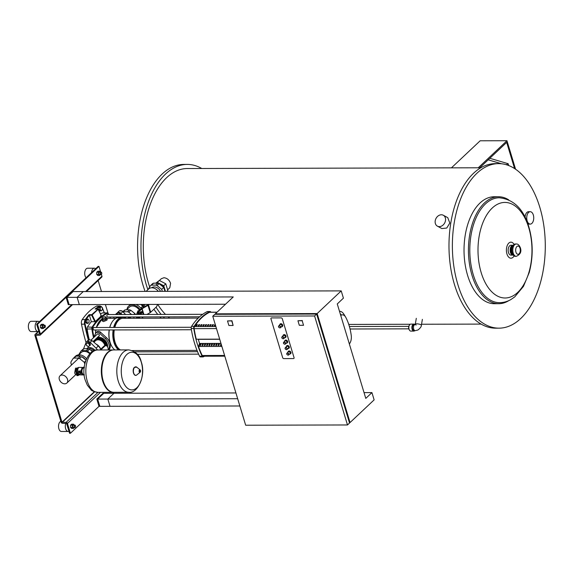 <?xml version="1.0" encoding="UTF-8"?>
<svg xmlns="http://www.w3.org/2000/svg" width="574" height="574" viewBox="0 0 574 574"><rect width="100%" height="100%" fill="white"/><g stroke="black" fill="none" stroke-linecap="round" stroke-linejoin="round"><path stroke-width="0.86" d="M83.273 291.549L77.124 297.339L79.32 304.607L68.284 304.636L66.096 297.368L72.238 291.578L83.273 291.549M77.124 297.339L66.096 297.368M107.833 399.052L113.982 393.262L102.947 393.29L96.805 399.081L98.993 406.349L110.029 406.32L107.833 399.052L96.805 399.081M145.086 291.391A82.269 46.48 -90.1 0 1 143.048 285.3A82.269 46.48 -90.1 0 1 183.823 164.422L187.217 164.415A82.269 46.48 -90.1 0 1 201.739 168.491M147.884 289.705A82.269 46.48 -90.1 0 1 146.449 285.285A82.269 46.48 -90.1 0 1 187.217 164.415M149.656 286.986A78.157 44.155 -90.1 0 1 148.494 283.355A78.157 44.155 -90.1 0 1 187.224 168.534L480.725 167.78M159.407 280.499L161.294 278.72L163.934 277.723C167.099 278.081 169.316 279.94 170.578 283.305L169.804 287.746L167.601 289.82M443.307 215.25L447.756 217.654L449.808 223.035L446.766 228.036L441.851 228.56L437.402 226.156A6.199 4.893 -61.6 0 0 445.467 220.689A6.199 4.893 -61.6 0 0 443.307 215.25A6.199 4.893 -61.6 0 0 435.236 220.717A6.199 4.893 -61.6 0 0 437.402 226.156M499.043 328.163L495.649 328.17A82.269 46.48 -90.1 0 1 454.457 284.503A82.269 46.48 -90.1 0 1 495.226 163.633L498.619 163.619A82.269 46.48 -90.1 0 1 539.811 207.293A82.269 46.48 -90.1 0 1 499.043 328.163A82.269 46.48 -90.1 0 1 457.851 284.496A82.269 46.48 -90.1 0 1 498.619 163.619M499.287 197.772A52.449 29.633 89.9 0 0 473.299 274.831A52.449 29.633 89.9 0 0 499.559 302.67C503.541 302.627 507.308 301.594 510.86 299.571L514.67 296.952L523.459 286.397L529.214 272.55C533.282 257.267 533.167 242.049 528.855 226.909C523.56 209.029 513.701 199.314 499.287 197.772M508.65 199.824A53.475 30.214 89.9 0 0 498.497 196.746A53.475 30.214 89.9 0 0 472 275.312A53.475 30.214 89.9 0 0 498.77 303.696A53.475 30.214 89.9 0 0 508.901 300.568M512.647 245.249L510.925 245.256A4.936 2.791 89.9 0 0 508.478 252.51A4.936 2.791 89.9 0 0 510.953 255.129L512.675 255.121M498.77 303.696L494.358 303.711A53.475 30.214 -90.1 0 1 467.588 275.326A53.475 30.214 -90.1 0 1 494.085 196.76L498.497 196.746M533.325 214.992A6.199 3.501 -90.1 0 1 530.254 224.104A6.199 3.501 -90.1 0 1 527.147 220.811A6.199 3.501 -90.1 0 1 530.225 211.698A6.199 3.501 -90.1 0 1 533.325 214.992M530.254 224.104L528.561 224.104A6.199 3.501 -90.1 0 1 527.901 223.996M525.059 217.223A6.199 3.501 -90.1 0 1 528.525 211.706L530.225 211.698M169.689 318.168A78.157 44.155 -90.1 0 1 168.125 316.877M165.506 314.416A78.157 44.155 -90.1 0 1 157.75 304.407M164.551 318.183A82.269 46.48 -90.1 0 1 163.31 316.884M161.165 314.423A82.269 46.48 -90.1 0 1 156.049 307.212M161.158 318.19A82.269 46.48 -90.1 0 1 159.916 316.898M157.771 314.43A82.269 46.48 -90.1 0 1 153.925 309.214M488.194 159.809L501.568 163.777M488.165 159.83L501.389 163.762M506.828 164.896L506.512 164.587L508.177 163.726L489.823 158.273M508.177 163.726L508.729 165.563M478.235 167.787L506.964 140.73L515.574 169.237M479.728 167.787L506.677 142.395L514.584 168.577M451.422 167.859L480.151 140.795L506.964 140.73M414.844 324.568A3.494 1.973 89.9 0 0 414.428 324.245A3.494 1.973 89.9 0 0 413.847 324.095L410.79 324.102A3.494 1.973 89.9 0 0 409.441 325.056L409.083 325.659A2.676 1.514 89.9 0 0 409.097 329.555L409.456 330.15A3.494 1.973 89.9 0 0 410.231 330.947A3.494 1.973 89.9 0 0 410.812 331.098L413.868 331.09A3.494 1.973 89.9 0 0 414.859 330.61M409.441 325.056A3.494 1.973 89.9 0 0 409.456 330.15M413.847 324.095A3.494 1.973 89.9 0 0 411.902 327.08A3.494 1.973 89.9 0 0 413.287 330.933A3.494 1.973 89.9 0 0 413.868 331.09M414.241 325.02L413.847 325.02A2.569 1.449 89.9 0 0 412.419 327.216A2.569 1.449 89.9 0 0 413.438 330.05A2.569 1.449 89.9 0 0 413.861 330.165L414.256 330.165M416.164 325.006L415.038 324.561L415.296 324.188A3.085 0.746 9.7 0 1 415.296 324.188A3.085 0.746 9.7 0 1 416.667 323.829A3.085 0.746 9.7 0 1 420.878 324.726A3.085 0.746 9.7 0 1 421.373 325.25A3.085 0.746 9.7 0 1 421.373 325.257C421.459 326.549 420.311 328.127 417.944 330L415.203 330.674A3.085 1.744 89.9 0 1 414.708 330.538A3.085 1.744 89.9 0 1 413.481 327.223A3.085 1.744 89.9 0 1 415.102 324.511M160.117 284.489A6.199 4.52 46.7 0 1 162.808 286.663M165.032 291.341A6.615 4.822 -133.3 0 0 164.917 289.655L164.58 288.528A6.615 4.822 -133.3 0 0 161.057 284.345L159.974 283.786A6.615 4.822 -133.3 0 0 158.23 283.305M164.917 289.655L165.427 291.341M161.057 284.345L163.733 285.737L164.58 288.528M156.25 283.19L157.29 282.394L159.974 283.786M166.941 291.334L167.809 290.516L165.786 283.807L159.342 280.464L155.762 283.19M157.29 282.394L159.342 280.464M163.733 285.737L165.786 283.807M158.352 291.362A7.405 5.403 -133.3 0 0 151.809 287.775A7.405 5.403 -133.3 0 0 148.709 288.923L146.09 291.391M151.687 287.782A6.199 4.52 46.7 0 1 154.184 286.907A6.199 4.52 46.7 0 1 160.555 291.355M152.576 283.685A8.639 6.3 46.7 0 1 153.516 283.197L151.471 285.127A8.639 6.3 -133.3 0 0 150.524 285.615L152.576 283.685M150.524 285.615L148.444 288.909A8.639 6.3 -133.3 0 0 148.393 289.224M157.864 283.183A8.639 6.3 46.7 0 1 159.098 283.664L157.054 285.594A8.639 6.3 -133.3 0 0 155.812 285.113L157.864 283.183L153.516 283.197M155.812 285.113L151.471 285.127M162.313 291.348L161.717 289.361L157.054 285.594M161.717 289.361L163.762 287.431L159.098 283.664M164.946 291.341L163.762 287.431M141.713 305.296A6.199 4.52 -133.3 0 0 140.723 304.45M144.985 306.538L144.318 304.442M141.878 304.45A6.716 4.893 46.7 0 1 143.938 307.126L143.299 304.988L142.252 304.442M143.299 304.988L143.88 304.442M148.25 304.428L147.669 304.981A1.026 0.395 163.2 0 1 147.41 305.16L141.527 308.489A2.059 0.796 -16.8 0 0 141.017 308.855L139.066 310.685L139.92 310.685L141.864 308.848A1.026 0.395 163.2 0 1 142.122 308.668L148.006 305.339A2.059 0.796 -16.8 0 0 148.515 304.981L149.097 304.428M148.515 304.981L150.704 312.242L156.178 307.09A4.111 2.325 89.9 0 0 157.348 304.407M143.184 316.941L142.108 317.953A4.111 2.325 89.9 0 1 141.728 318.24M150.704 312.242A2.059 0.796 163.2 0 1 150.201 312.608L146.922 314.459M139.92 310.685A4.111 2.325 89.9 0 0 138.693 314.48M139.231 316.948A4.111 2.325 89.9 0 0 140.321 318.24M139.475 318.24A4.111 2.325 -90.1 0 1 138.384 316.948M137.846 314.48A4.111 2.325 -90.1 0 1 139.066 310.685M141.333 314.473A1.543 0.868 -90.1 0 1 141.814 312.93A1.543 0.868 -90.1 0 1 142.797 313.189A1.543 0.868 -90.1 0 1 142.969 313.591A1.543 0.868 -90.1 0 1 143.07 314.473M142.775 313.153A1.643 0.933 89.9 0 0 142.747 313.117A1.643 0.933 89.9 0 0 142.115 312.672A1.643 0.933 89.9 0 0 141.19 314.473M140.939 314.473A1.643 0.933 -90.1 0 1 141.857 312.672A1.643 0.933 -90.1 0 1 141.986 312.687M140.379 314.48L140.695 312.615L141.713 311.66L142.818 312.256L143.292 314.473M142.008 316.977L141.096 316.941M139.525 314.48L139.848 312.622L140.867 311.66L141.713 311.66M139.848 312.622L140.695 312.615M126.517 309.831L129.344 307.169A7.405 5.403 46.7 0 1 132.451 306.014A7.405 5.403 46.7 0 1 139.482 310.297M126.983 309.393A8.639 6.3 46.7 0 1 128.497 306.265L129.523 305.303A8.639 6.3 46.7 0 1 130.14 304.816L130.499 304.478M128.497 306.265A8.639 6.3 46.7 0 1 132.12 304.923A8.639 6.3 46.7 0 1 140.156 309.666M136.476 314.487L138.033 310.728L139.03 310.728M139.052 317.924L138.054 317.924L137.179 316.956M128.777 312.227A8.639 6.3 -133.3 0 0 127.543 311.747L129.588 309.817A8.639 6.3 46.7 0 1 130.822 310.297L128.777 312.227L131.59 314.502M133.921 314.495L134.89 313.583A8.639 6.3 46.7 0 1 135.536 314.487M123.03 311.51L124.3 310.319A8.639 6.3 46.7 0 1 125.24 309.831L123.245 311.711M143.586 307.32L143.586 307.32A8.639 6.3 46.7 0 0 142.782 306.15L140.673 304.45M137.028 304.457L136.662 304.801A8.639 6.3 46.7 0 1 140.73 308.08L142.782 306.15M133.735 316.963L134.122 318.254M123.274 311.761L127.543 311.747M125.24 309.831L129.588 309.817M130.822 310.297L134.89 313.583M136.361 316.956L136.756 318.247M130.054 316.97L130.728 318.269M129.545 318.269L128.784 317.659M129.466 318.018L130.391 317.149M117.935 317.006A1.234 0.897 46.7 0 1 118.086 317.788M116.041 317.006A1.026 0.753 46.7 0 0 116.601 318.075A1.234 0.897 46.7 0 1 115.962 317.006M117.598 317.006A1.026 0.753 46.7 0 1 117.806 317.809M123.589 312.529L122.398 311.115L121.408 310.728L120.87 311.122M121.76 314.523L120.935 313.404L118.768 312.134L116.996 313.189M124.142 317.372L123.797 316.984M129.329 318.269A9.256 6.752 -133.3 0 0 128.605 317.479L128.095 316.977M125.627 314.516L122.771 311.675A3.085 2.253 -133.3 0 0 119.119 311.072L117.39 312.701M281.195 317.888A1.026 0.753 46.7 0 1 282.315 318.792L294.053 357.659A1.026 0.753 46.7 0 1 293.479 358.571L283.807 358.592A1.026 0.753 46.7 0 1 282.681 357.688L270.95 318.821A1.026 0.753 46.7 0 1 271.524 317.91L281.195 317.888A1.026 0.753 46.7 0 1 282.315 318.792L294.053 357.659A1.026 0.753 46.7 0 1 293.479 358.571L283.807 358.592A1.026 0.753 46.7 0 1 282.681 357.688L270.95 318.821A1.026 0.753 46.7 0 1 271.524 317.91L281.195 317.888M281.418 326.793A1.643 1.198 -133.3 0 0 281.583 326.8A1.643 1.198 -133.3 0 0 282.272 326.549A1.643 1.198 -133.3 0 0 282.315 324.92A1.643 1.198 -133.3 0 0 280.708 323.894A1.643 1.198 -133.3 0 0 280.019 324.152A1.643 1.198 -133.3 0 0 279.725 324.999M279.94 327.89A1.234 0.897 -133.3 0 0 280.456 327.697L281.784 326.441A1.234 0.897 -133.3 0 0 280.098 324.647L278.763 325.896A1.234 0.897 -133.3 0 0 279.825 327.883M282.372 326.441A1.643 1.198 -133.3 0 0 282.48 326.355A1.643 1.198 -133.3 0 0 282.516 324.726A1.643 1.198 -133.3 0 0 280.916 323.7A1.643 1.198 -133.3 0 0 280.22 323.958A1.643 1.198 -133.3 0 0 280.126 324.066M284.704 337.691A1.643 1.198 -133.3 0 0 284.876 337.699A1.643 1.198 -133.3 0 0 285.565 337.447A1.643 1.198 -133.3 0 0 285.601 335.812A1.643 1.198 -133.3 0 0 284.001 334.793A1.643 1.198 -133.3 0 0 283.305 335.051A1.643 1.198 -133.3 0 0 283.011 335.89M283.226 338.782A1.234 0.897 -133.3 0 0 283.743 338.595L285.077 337.34A1.234 0.897 -133.3 0 0 283.384 335.539L282.056 336.794A1.234 0.897 -133.3 0 0 283.111 338.775M285.658 337.34A1.643 1.198 -133.3 0 0 285.766 337.254A1.643 1.198 -133.3 0 0 285.809 335.625A1.643 1.198 -133.3 0 0 284.202 334.599A1.643 1.198 -133.3 0 0 283.513 334.857A1.643 1.198 -133.3 0 0 283.42 334.958M289.64 354.036A1.643 1.198 -133.3 0 0 289.813 354.05A1.643 1.198 -133.3 0 0 290.501 353.792A1.643 1.198 -133.3 0 0 290.537 352.163A1.643 1.198 -133.3 0 0 288.93 351.137A1.643 1.198 -133.3 0 0 288.241 351.396A1.643 1.198 -133.3 0 0 287.947 352.242M288.162 355.134A1.234 0.897 -133.3 0 0 288.679 354.94L290.014 353.684A1.234 0.897 -133.3 0 0 288.32 351.891L286.986 353.146A1.234 0.897 -133.3 0 0 288.048 355.127M290.595 353.684A1.643 1.198 -133.3 0 0 290.702 353.598A1.643 1.198 -133.3 0 0 290.745 351.97A1.643 1.198 -133.3 0 0 289.138 350.951A1.643 1.198 -133.3 0 0 288.449 351.202A1.643 1.198 -133.3 0 0 288.356 351.31M287.997 348.59A1.643 1.198 -133.3 0 0 288.162 348.597A1.643 1.198 -133.3 0 0 288.851 348.339A1.643 1.198 -133.3 0 0 288.894 346.71A1.643 1.198 -133.3 0 0 287.287 345.692A1.643 1.198 -133.3 0 0 286.598 345.95A1.643 1.198 -133.3 0 0 286.304 346.789M286.519 349.681A1.234 0.897 -133.3 0 0 287.036 349.494L288.37 348.239A1.234 0.897 -133.3 0 0 286.677 346.438L285.343 347.693A1.234 0.897 -133.3 0 0 286.404 349.674M288.952 348.239A1.643 1.198 -133.3 0 0 289.059 348.153A1.643 1.198 -133.3 0 0 289.102 346.517A1.643 1.198 -133.3 0 0 287.495 345.498A1.643 1.198 -133.3 0 0 286.806 345.756A1.643 1.198 -133.3 0 0 286.706 345.857M286.347 343.137A1.643 1.198 -133.3 0 0 286.519 343.152A1.643 1.198 -133.3 0 0 287.208 342.893A1.643 1.198 -133.3 0 0 287.251 341.265A1.643 1.198 -133.3 0 0 285.644 340.246A1.643 1.198 -133.3 0 0 284.955 340.497A1.643 1.198 -133.3 0 0 284.661 341.343M284.876 344.235A1.234 0.897 -133.3 0 0 285.393 344.041L286.72 342.786A1.234 0.897 -133.3 0 0 285.027 340.992L283.7 342.248A1.234 0.897 -133.3 0 0 284.761 344.228M287.301 342.786A1.643 1.198 -133.3 0 0 287.416 342.7A1.643 1.198 -133.3 0 0 287.452 341.071A1.643 1.198 -133.3 0 0 285.845 340.052A1.643 1.198 -133.3 0 0 285.156 340.303A1.643 1.198 -133.3 0 0 285.063 340.411M66.943 297.368L233.252 296.945L215.322 313.827L317.149 313.569L341.221 290.889L73.092 291.578L66.943 297.368L69.138 304.629L225.51 304.234M235.921 392.953L103.801 393.29L97.652 399.081L99.847 406.342L239.86 405.99M364.045 392.623L371.93 392.602L374.126 399.87L350.047 422.55L349.394 422.55M97.652 399.081L237.665 398.722M371.93 392.602L365.781 398.392L337.268 303.947L343.417 298.157L341.221 290.889M215.472 314.308L215.322 313.827M317.149 313.569L350.047 422.55M303.546 325.293L299.305 325.3L297.935 320.766L302.175 320.751L303.546 325.293L302.175 320.751M297.935 320.766L302.383 320.557M347.485 424.961L349.537 423.031L316.633 314.05L314.588 315.98L347.485 424.961L245.665 425.219L212.76 316.245L314.588 315.98M227.505 320.945L231.953 320.737L233.123 325.472L228.875 325.48L227.505 320.945L231.745 320.931L233.123 325.472M316.633 314.05L214.812 314.315L212.76 316.245M85.705 320.105L85.67 322.244L86.696 323.377L87.966 323.37L89.035 322.366L89.07 320.235L88.044 319.101L86.774 319.101L85.705 320.105L86.983 320.105L86.939 322.236L85.67 322.244M86.939 322.236L87.966 323.37M88.044 319.101L86.983 320.105M99.029 307.564L98.986 309.695L100.012 310.828L101.289 310.828L102.351 309.824L102.387 307.686L101.361 306.552L100.091 306.559L99.029 307.564L100.299 307.556L100.263 309.695L98.986 309.695M100.263 309.695L101.289 310.828M101.361 306.552L100.299 307.556M78.896 374.966A1.048 0.768 -133.3 0 0 77.626 373.33A1.048 0.768 -133.3 0 0 77.504 373.487M84.163 367.726A3.702 2.095 89.9 0 0 83.51 367.504A3.702 2.095 89.9 0 0 82.455 367.934A3.702 2.095 89.9 0 0 81.666 369.24L82.032 367.425L78.502 367.432L77.232 371.062L77.648 373.308L78.444 372.555A1.048 0.768 46.7 0 1 79.886 374.083L79.061 374.851M77.949 373.444A0.847 0.617 46.7 0 1 78.961 374.521M77.232 373.731A1.048 0.768 46.7 0 1 78.781 375.116A1.048 0.768 46.7 0 1 78.631 375.217M76.938 374.585A1.048 0.768 46.7 0 1 78.674 374.592A1.048 0.768 46.7 0 1 77.763 375.468A0.617 0.452 46.7 0 0 77.461 374.449A0.617 0.452 46.7 0 0 76.945 374.585M77.339 374.198A0.617 0.452 46.7 0 1 78.179 375.087M77.232 374.313A0.617 0.452 46.7 0 1 78.136 375.131A0.617 0.452 46.7 0 1 78.057 375.188M77.088 374.449A0.617 0.452 46.7 0 1 78.078 374.815A0.617 0.452 46.7 0 1 77.913 375.324M76.751 374.894A0.617 0.452 46.7 0 1 77.791 375.087A0.617 0.452 46.7 0 1 77.447 375.633M76.715 375.224A0.517 0.373 46.7 0 1 77.562 375.224A0.517 0.373 46.7 0 1 76.715 375.224M77.016 373.918A3.602 2.031 -90.1 0 1 76.966 373.839A3.602 2.031 -90.1 0 1 76.952 368.594A3.602 2.031 -90.1 0 1 77.39 368.034A3.602 2.031 -90.1 0 1 78.344 367.611L78.394 367.611M76.887 368.709A3.293 1.858 89.9 0 0 76.816 368.817A3.293 1.858 89.9 0 0 76.83 373.617A3.293 1.858 89.9 0 0 76.902 373.724M84.313 374.973L81.895 374.822L80.755 371.048L81.666 369.24A3.702 2.095 89.9 0 0 81.601 372.935A3.702 2.095 89.9 0 0 83.374 374.901A3.702 2.095 89.9 0 0 84.184 374.671M82.032 367.425L84.443 367.575M78.373 374.836L84.213 374.973M77.232 371.062L80.755 371.048M79.09 374.829L81.895 374.822M78.093 372.892L78.631 371.916A1.385 1.012 46.7 0 1 78.71 371.852L79.757 371.852A1.385 1.012 46.7 0 1 79.872 371.909L80.69 372.878A1.385 1.012 46.7 0 1 80.726 373L80.095 374.348A1.385 1.012 46.7 0 1 80.016 374.406L79.535 374.406M80.726 373L80.095 374.348M79.872 371.909L79.47 372.289L80.288 373.258A1.385 1.012 46.7 0 1 80.324 373.373M80.69 372.878L80.288 373.258M78.236 372.289A1.385 1.012 46.7 0 1 78.308 372.232L79.363 372.225A1.385 1.012 46.7 0 1 79.47 372.289M78.71 371.852L78.308 372.232M79.757 371.852L79.363 372.225M113.487 349.946A21.188 11.968 89.9 0 0 113.236 349.939A21.188 11.968 89.9 0 0 107.639 352.414A21.188 11.968 89.9 0 0 101.684 376.264A21.188 11.968 89.9 0 0 113.343 392.307A21.188 11.968 89.9 0 0 113.595 392.3M113.738 349.939A21.188 11.968 89.9 0 0 108.149 352.414A21.188 11.968 89.9 0 0 105.559 355.701A21.188 11.968 89.9 0 0 105.638 386.582A21.188 11.968 89.9 0 0 113.853 392.307L128.827 392.272A21.188 11.968 -90.1 0 1 118.222 381.021A21.188 11.968 -90.1 0 1 123.123 352.379A21.188 11.968 -90.1 0 1 128.72 349.903L113.738 349.939M122.513 379.916A18.834 10.641 -90.1 0 1 126.876 354.445A18.834 10.641 -90.1 0 1 141.276 362.237A18.834 10.641 -90.1 0 1 136.913 387.708A18.834 10.641 -90.1 0 1 122.513 379.916M105.429 355.93A20.571 11.623 89.9 0 0 105.293 356.153A20.571 11.623 89.9 0 0 105.365 386.137A20.571 11.623 89.9 0 0 105.501 386.352M76.851 373.652A2.77 1.564 -90.1 0 1 76.026 371.22A2.77 1.564 -90.1 0 1 76.844 368.781M62.107 375.044A4.965 3.623 -133.3 0 0 60.019 375.819A4.965 3.623 -133.3 0 0 59.33 379.443A4.965 3.623 -133.3 0 0 62.688 383.317A4.965 3.623 -133.3 0 0 66.835 383.045A4.965 3.623 -133.3 0 0 67.524 379.421A4.965 3.623 -133.3 0 0 62.107 375.044M76.17 373.947C75.517 374.671 75.022 374.241 74.699 372.669L75.553 368.135L77.296 368.128M77.246 368.192A3.085 1.744 89.9 0 0 76.055 372.662A3.085 1.744 89.9 0 0 76.938 374.069M105.896 345.663L105.049 345.663A4.111 2.325 89.9 0 0 103.966 346.144L104.812 346.144A4.111 2.325 -90.1 0 1 105.896 345.663A4.111 2.325 -90.1 0 1 108.235 349.953M104.812 346.144L100.751 349.968M99.905 349.975L103.966 346.144M89.745 353.749A7.405 5.403 -133.3 0 0 84.299 351.374A7.405 5.403 -133.3 0 0 81.199 352.522L78.746 354.832M81.651 356.619L85.713 359.905A8.639 6.3 -133.3 0 0 81.651 356.619L79.599 358.549A8.639 6.3 -133.3 0 0 78.365 358.068L80.41 356.138A8.639 6.3 -133.3 0 0 78.129 355.787A8.639 6.3 -133.3 0 0 76.069 356.153L74.017 358.083A8.639 6.3 -133.3 0 0 73.077 358.571L70.997 361.864A8.639 6.3 -133.3 0 0 70.896 363.033L71.492 365.014M73.077 358.571L75.122 356.641A8.639 6.3 -133.3 0 0 74.512 357.121A8.639 6.3 -133.3 0 0 73.989 357.71M86.523 358.671A8.639 6.3 -133.3 0 0 79.155 354.818A8.639 6.3 -133.3 0 0 76.148 355.672A8.639 6.3 -133.3 0 0 75.538 356.16L74.512 357.121M83.015 349.207A8.639 6.3 46.7 0 1 83.955 348.719L81.91 350.649A8.639 6.3 -133.3 0 0 80.963 351.137L83.015 349.207M80.963 351.137L78.882 354.438A8.639 6.3 -133.3 0 0 78.832 354.746M88.303 348.712A8.639 6.3 46.7 0 1 89.537 349.193L87.492 351.123A8.639 6.3 -133.3 0 0 86.251 350.642L88.303 348.712L83.955 348.719M85.569 361.089L84.263 362.316L84.765 363.973M86.251 350.642L81.91 350.649M90.19 353.297L87.492 351.123M92.436 351.532L89.537 349.193M74.017 358.083L78.365 358.068M76.069 356.153L80.41 356.138M79.599 358.549L84.263 362.316M94.43 350.571L88.296 347.385L86.545 348.712M90.534 349.989L91.725 350.513A6.716 4.893 46.7 0 1 92.723 351.36M88.245 348.712L87.37 348.26L86.774 348.712M93.031 351.195L91.725 350.513M88.296 347.385L87.37 348.26M86.294 344.787L87.485 346.201A1.851 1.349 46.7 0 1 86.294 344.787A1.851 1.349 46.7 0 1 86.631 343.374A1.851 1.349 46.7 0 1 88.159 343.367A1.851 1.349 46.7 0 1 89.35 344.78A1.851 1.349 46.7 0 1 89.013 346.201A1.851 1.349 46.7 0 1 87.485 346.201L88.475 346.596L89.716 345.648L89.149 343.761L87.334 342.822L86.093 343.769L86.294 344.787M89.149 343.761L89.896 343.058L90.47 344.945L89.716 345.648M89.896 343.058L88.087 342.118L87.334 342.822M88.087 342.118L86.093 343.769M95.033 350.377A6.199 4.52 -133.3 0 0 89.745 347.607A6.199 4.52 -133.3 0 0 88.884 347.693M87.958 340.647L89.472 339.736L92.034 340.633L98.319 346A9.256 6.752 46.7 0 1 100.672 349.25M83.582 348.884A9.256 6.752 46.7 0 1 83.804 348.196L86.122 342.377A3.085 2.253 46.7 0 1 86.538 341.76A3.085 2.253 46.7 0 1 90.197 342.362L96.023 348.167A9.256 6.752 46.7 0 1 97.537 349.982M96.633 344.386A7.197 5.252 46.7 0 1 100.744 349.179M93.784 341.946A7.197 5.252 46.7 0 1 94.961 339.837A7.197 5.252 46.7 0 1 97.982 338.717A7.197 5.252 46.7 0 1 105.996 345.67M94.961 339.837L95.37 339.449A7.197 5.252 46.7 0 1 98.391 338.337A7.197 5.252 46.7 0 1 106.491 345.799M95.478 339.356A7.197 5.252 46.7 0 1 95.578 339.256A7.197 5.252 46.7 0 1 98.592 338.143A7.197 5.252 46.7 0 1 106.735 345.935M95.578 339.256L95.987 338.868A7.197 5.252 46.7 0 1 99.001 337.756A7.197 5.252 46.7 0 1 107.159 346.316M98.757 336.185A1.335 0.976 -133.3 0 0 99.101 336.005A1.335 0.976 -133.3 0 0 99.13 334.678A1.335 0.976 -133.3 0 0 97.824 333.853A1.335 0.976 -133.3 0 0 97.264 334.054A1.335 0.976 -133.3 0 0 97.063 334.391M107.589 346.947A7.742 5.647 -133.3 0 0 98.857 337.275A7.742 5.647 -133.3 0 0 97.379 337.476M96.683 338.351A7.125 5.195 46.7 0 1 99.331 337.526A7.125 5.195 46.7 0 1 107.352 346.56M108.515 349.953L108.701 349.559A9.665 7.046 -133.3 0 0 105.401 338.631L99.611 333.279A3.085 2.253 -133.3 0 0 96.066 332.784A3.085 2.253 -133.3 0 0 95.7 333.293L93.648 337.605M96.066 332.784L97.092 331.822A3.085 2.253 46.7 0 1 100.637 332.317L106.427 337.67A9.665 7.046 46.7 0 1 109.727 348.597L109.082 349.953M118.804 316.999A1.335 0.976 46.7 0 1 118.56 317.666A1.335 0.976 46.7 0 1 118.402 317.781M120.691 314.53L120.102 313.978A3.085 2.253 -133.3 0 0 116.558 313.483L115.532 314.452A3.085 2.253 46.7 0 1 118.553 314.53M113.573 318.312L114.183 317.013M121.293 316.992L121.666 317.336M340.719 315.384A39.642 22.4 -90.1 0 1 341.473 315.047A7.971 4.506 -90.1 0 1 345.57 316.999L343.984 314.38A11.566 6.536 89.9 0 0 339.499 311.252A11.566 6.536 89.9 0 0 339.478 311.252L339.471 311.252M345.57 316.999A7.971 4.506 -90.1 0 1 345.792 317.379A39.642 22.4 -90.1 0 1 351.245 335.467A7.971 4.506 -90.1 0 1 349.961 343.065A7.971 4.506 -90.1 0 1 349.939 343.094A39.642 22.4 -90.1 0 1 349.365 344.013M215.437 325.085L215.293 324.626M215.085 325.092A66.333 37.475 89.9 0 0 214.712 325.623M215.444 325.121A66.842 37.762 89.9 0 0 215.107 325.623L214.26 325.623A66.842 37.762 -90.1 0 1 214.941 324.626M213.176 325.092L212.653 324.633L213.499 324.633A66.842 37.762 89.9 0 0 212.818 325.63L211.964 325.63A66.842 37.762 -90.1 0 1 212.653 324.633M212.789 325.092A66.333 37.475 89.9 0 0 212.423 325.63M210.888 325.099L210.364 324.64L211.21 324.64A66.842 37.762 89.9 0 0 210.522 325.63L209.675 325.637A66.842 37.762 -90.1 0 1 210.364 324.64M210.5 325.099A66.333 37.475 89.9 0 0 210.127 325.637M208.592 325.106L208.068 324.647L208.922 324.64A66.842 37.762 89.9 0 0 208.233 325.637L207.386 325.637A66.842 37.762 -90.1 0 1 208.068 324.647M208.211 325.106A66.333 37.475 89.9 0 0 207.838 325.637M206.303 325.114L205.779 324.647L206.626 324.647A66.842 37.762 89.9 0 0 205.944 325.645L205.09 325.645A66.842 37.762 -90.1 0 1 205.779 324.647M205.915 325.114A66.333 37.475 89.9 0 0 205.549 325.645M204.014 325.121L203.49 324.654L204.337 324.654A66.842 37.762 89.9 0 0 203.648 325.652L202.801 325.652A66.842 37.762 -90.1 0 1 203.49 324.654M203.627 325.121A66.333 37.475 89.9 0 0 203.261 325.652M201.725 325.121L201.194 324.662L202.048 324.662A66.842 37.762 89.9 0 0 201.359 325.659L200.513 325.659A66.842 37.762 -90.1 0 1 201.194 324.662M201.338 325.121A66.333 37.475 89.9 0 0 200.965 325.659M199.429 325.128L198.905 324.669L199.752 324.669A66.842 37.762 89.9 0 0 199.07 325.659L198.217 325.666A66.842 37.762 -90.1 0 1 198.905 324.669M199.042 325.128A66.333 37.475 89.9 0 0 198.676 325.666M197.14 325.135L196.617 324.676L197.463 324.669A66.842 37.762 89.9 0 0 196.774 325.666L195.928 325.673A66.842 37.762 -90.1 0 1 196.617 324.676M196.753 325.135A66.333 37.475 89.9 0 0 196.387 325.666M217.065 312.191L209.955 312.213A2.059 1.162 89.9 0 0 209.654 312.278A66.842 37.762 89.9 0 0 194.493 326.563A2.059 1.162 89.9 0 0 194.141 328.637A66.842 37.762 89.9 0 0 196.286 339.212L219.677 339.148M219.72 339.284L198.295 339.342L199.537 343.46L198.475 346.481L221.873 346.416L198.482 346.474A66.842 37.762 89.9 0 0 202.256 355.521A2.059 1.162 89.9 0 0 203.131 356.224L224.814 356.167M221.377 344.766L221.148 345.419L220.301 345.419L221.119 343.905M221.22 345.204L220.832 343.905M217.137 339.27L216.133 339.205L217.123 339.212M218.005 345.426L218.536 343.912L219.39 343.912L218.859 345.419L218.005 345.426M218.931 345.211L218.536 343.912M214.848 339.277L213.844 339.212L214.827 339.22M215.716 345.426L216.247 343.919L217.094 343.919L216.563 345.426L215.716 345.426M216.247 343.919L216.434 345.426M212.552 339.284L211.548 339.22L212.538 339.227M213.428 345.433L213.958 343.926L214.805 343.919L214.274 345.433L213.428 345.433M214.346 345.225L213.958 343.926M210.263 339.284L209.259 339.227L210.249 339.234M211.139 345.44L211.67 343.934L212.516 343.926L211.985 345.44L211.139 345.44M212.057 345.225L211.67 343.934M207.975 339.291L206.97 339.227L207.96 339.234M208.843 345.448L209.374 343.934L210.228 343.934L209.697 345.448L208.843 345.448M209.768 345.232L209.374 343.934M205.686 339.299L204.674 339.234L205.664 339.241M206.554 345.455L207.085 343.941L207.932 343.941L207.401 345.448L206.554 345.455M207.479 345.239L207.085 343.941M203.39 339.306L202.385 339.241L203.375 339.248M204.265 345.462L204.796 343.948L205.643 343.948L205.112 345.455L204.265 345.462M204.796 343.948L204.983 345.455M201.101 339.313L200.096 339.248L201.087 339.256M201.969 345.462L202.5 343.955L203.354 343.955L202.823 345.462L201.969 345.462M202.895 345.254L202.5 343.955M198.812 339.313L197.8 339.256L198.791 339.263M200.211 343.962L201.058 343.955L200.527 345.469L199.68 345.469L200.211 343.962L200.606 345.261M199.537 343.46L220.961 343.403M198.295 339.342L219.684 339.155M204.523 356.217A71.025 40.123 -90.1 0 1 203.318 356.834A2.059 1.162 -90.1 0 1 203.017 356.906A2.059 1.162 -90.1 0 1 202.134 356.196A71.025 40.123 -90.1 0 1 193.754 328.443A2.059 1.162 -90.1 0 1 194.112 326.348A71.025 40.123 -90.1 0 1 209.768 311.596A2.059 1.162 -90.1 0 1 210.07 311.524A2.059 1.162 -90.1 0 1 210.938 312.213M210.07 311.524L207.523 311.531A2.059 1.162 89.9 0 0 207.221 311.603A71.025 40.123 89.9 0 0 191.565 326.348A2.059 1.162 89.9 0 0 191.207 328.45A71.025 40.123 89.9 0 0 199.587 356.203A2.059 1.162 89.9 0 0 200.469 356.913L203.017 356.906M120.504 349.918A16.144 9.119 -90.1 0 1 115.008 342.004A16.144 9.119 -90.1 0 1 114.276 329.942M114.807 327.474A16.144 9.119 -90.1 0 1 123.008 318.283L198.231 318.096M202.679 314.315L107.575 314.559A1.234 0.696 89.9 0 0 106.965 316.374A1.234 0.696 89.9 0 0 107.582 317.027L199.608 316.791M191.221 327.28L93.813 327.524A1.234 0.696 89.9 0 0 93.483 327.668A1.234 0.696 89.9 0 0 93.139 329.06A1.234 0.696 89.9 0 0 93.82 329.993L191.415 329.749M126.316 318.276A17.177 9.701 89.9 0 0 123.001 317.257A17.177 9.701 89.9 0 0 118.466 319.266A17.177 9.701 89.9 0 0 114.161 327.474M113.674 329.942A17.177 9.701 89.9 0 0 118.89 349.925M122.793 317.264A17.177 9.701 89.9 0 0 122.578 317.257A17.177 9.701 89.9 0 0 118.043 319.266A17.177 9.701 89.9 0 0 115.948 321.935A17.177 9.701 89.9 0 0 113.738 327.474M113.25 329.942A17.177 9.701 89.9 0 0 116.013 346.969A17.177 9.701 89.9 0 0 118.466 349.925M115.833 322.122A16.66 9.414 89.9 0 0 115.726 322.308A16.66 9.414 89.9 0 0 113.638 327.474M113.128 329.942A16.66 9.414 89.9 0 0 115.783 346.588A16.66 9.414 89.9 0 0 115.898 346.775M120.224 317.781L118.337 317.781A16.66 9.414 89.9 0 0 113.939 319.732A16.66 9.414 89.9 0 0 111.901 322.315A16.66 9.414 89.9 0 0 109.813 327.489M109.311 329.957A16.66 9.414 89.9 0 0 111.966 346.603A16.66 9.414 89.9 0 0 114.944 349.932M111.794 322.509A16.144 9.119 89.9 0 0 111.679 322.696A16.144 9.119 89.9 0 0 109.713 327.489M109.189 329.957A16.144 9.119 89.9 0 0 111.743 346.23A16.144 9.119 89.9 0 0 111.851 346.409M106.247 317.874A2.569 0.99 163.2 0 1 106.85 318.283L107.223 319.531L106.864 320.206L103.514 321.598L102.301 321.017L101.921 319.768A2.569 0.99 163.2 0 1 102.194 319.101M106.85 318.283A2.569 0.99 163.2 0 1 106.506 319.022A2.569 0.99 163.2 0 1 103.858 320.17A2.569 0.99 163.2 0 1 101.921 319.768M102.911 318.67L101.914 318.168L102.983 317.171L105.042 316.661L106.032 317.164L104.97 318.161L102.911 318.67L103.32 320.034L102.323 319.531L101.914 318.168M104.97 318.161L105.379 319.524L106.448 318.52L106.032 317.164M105.379 319.524L103.32 320.034M96.095 308.963A72.317 40.854 -90.1 0 1 99.991 306.523L99.582 306.129A72.726 41.091 89.9 0 0 95.112 308.999L98.089 309.171M91.668 315.191L92.184 314.925L91.747 314.652L91.668 315.191L94.853 321.698L91.331 321.705L89.357 315.198L91.668 315.191M95.435 321.383L94.796 321.383M92.184 314.925L98.161 309.3L101.361 315.844L95.384 321.469L92.184 314.925M98.032 309.113L91.747 314.652L89.099 314.66L89.365 315.198M100.615 315.901L101.254 315.901M95.334 308.963L97.853 308.956A0.409 0.409 0 0 1 98.219 309.185L101.361 315.844M102.308 307.7L100.242 305.956L97.185 305.964A4.111 2.325 89.9 0 0 96.525 306.136A72.726 41.091 89.9 0 0 82.204 319.625A4.111 2.325 89.9 0 0 81.494 324.167A139.403 78.76 89.9 0 0 86.035 342.592M100.522 313.892A64.403 36.384 -90.1 0 1 102.337 312.966A2.059 1.162 -90.1 0 1 102.631 312.895L107.381 312.887A2.059 1.162 89.9 0 0 107.087 312.952A64.403 36.384 89.9 0 0 92.22 326.958A2.059 1.162 89.9 0 0 91.869 329.017A64.403 36.384 89.9 0 0 93.54 337.706M89.293 339.743A64.403 36.384 -90.1 0 1 87.119 329.031A2.059 1.162 -90.1 0 1 87.47 326.972A64.403 36.384 -90.1 0 1 91.331 321.705M38.81 331.399A5.144 2.906 -90.1 0 1 38.063 331.571A5.144 2.906 -90.1 0 1 35.488 328.845A5.144 2.906 -90.1 0 1 38.035 321.289A5.144 2.906 -90.1 0 1 39.312 321.806M38.063 331.571L31.276 331.593A5.144 2.906 -90.1 0 1 28.7 328.859A5.144 2.906 -90.1 0 1 31.247 321.304L38.035 321.289M44.664 325.178L43.272 325.185A1.234 0.696 89.9 0 0 42.95 325.329A1.234 0.696 89.9 0 0 42.663 326.993A1.234 0.696 89.9 0 0 43.28 327.654L44.672 327.646A1.234 0.696 -90.1 0 1 43.99 326.714A1.234 0.696 -90.1 0 1 44.341 325.322A1.234 0.696 -90.1 0 1 44.664 325.178A1.234 0.696 -90.1 0 1 45.145 325.515A1.234 0.696 -90.1 0 1 45.188 325.594M45.195 327.23A1.234 0.696 -90.1 0 1 45.145 327.309A1.234 0.696 -90.1 0 1 44.994 327.503A1.234 0.696 -90.1 0 1 44.672 327.646M44.564 325.508A1.026 0.581 -90.1 0 1 45.231 325.666A1.026 0.581 -90.1 0 1 45.238 327.158A1.026 0.581 -90.1 0 1 45.109 327.324A1.026 0.581 -90.1 0 1 44.327 326.893A1.026 0.581 -90.1 0 1 44.564 325.508M86.086 277.744A5.144 2.906 -90.1 0 1 85.045 275.785A5.144 2.906 -90.1 0 1 87.592 268.23L94.38 268.209A5.144 2.906 -90.1 0 1 95.657 268.725M101.01 272.105L99.618 272.105A1.234 0.696 89.9 0 0 99.295 272.248A1.234 0.696 89.9 0 0 99.008 273.92A1.234 0.696 89.9 0 0 99.625 274.573L101.017 274.573A1.234 0.696 -90.1 0 1 100.335 273.633A1.234 0.696 -90.1 0 1 100.687 272.248A1.234 0.696 -90.1 0 1 101.01 272.105A1.234 0.696 -90.1 0 1 101.49 272.435A1.234 0.696 -90.1 0 1 101.533 272.521M101.541 274.15A1.234 0.696 -90.1 0 1 101.49 274.236A1.234 0.696 -90.1 0 1 101.34 274.429A1.234 0.696 -90.1 0 1 101.017 274.573M100.909 272.428A1.026 0.581 -90.1 0 1 101.576 272.585A1.026 0.581 -90.1 0 1 101.584 274.085A1.026 0.581 -90.1 0 1 101.455 274.243A1.026 0.581 -90.1 0 1 100.672 273.82A1.026 0.581 -90.1 0 1 100.909 272.428M68.966 431.296A5.144 2.906 -90.1 0 1 68.22 431.469A5.144 2.906 -90.1 0 1 65.651 428.742A5.144 2.906 -90.1 0 1 65.859 423.282M68.22 431.469L61.432 431.483A5.144 2.906 -90.1 0 1 58.864 428.756A5.144 2.906 -90.1 0 1 60.851 421.294M74.828 425.076L73.436 425.076A1.234 0.696 89.9 0 0 73.106 425.226A1.234 0.696 89.9 0 0 72.819 426.891A1.234 0.696 89.9 0 0 73.443 427.544L74.828 427.544A1.234 0.696 -90.1 0 1 74.154 426.611A1.234 0.696 -90.1 0 1 74.498 425.219A1.234 0.696 -90.1 0 1 74.828 425.076A1.234 0.696 -90.1 0 1 75.302 425.406A1.234 0.696 -90.1 0 1 75.352 425.492M75.352 427.128A1.234 0.696 -90.1 0 1 75.309 427.207A1.234 0.696 -90.1 0 1 75.158 427.4A1.234 0.696 -90.1 0 1 74.828 427.544M74.72 425.399A1.026 0.581 -90.1 0 1 75.395 425.556A1.026 0.581 -90.1 0 1 75.395 427.056A1.026 0.581 -90.1 0 1 75.273 427.214A1.026 0.581 -90.1 0 1 74.484 426.791A1.026 0.581 -90.1 0 1 74.72 425.399M36.664 324.296L37.511 324.296L40.474 334.104A1.234 0.897 46.7 0 1 39.785 335.194L35.767 335.388L61.978 422.206L66.103 422.378A1.234 0.897 46.7 0 1 67.452 423.461L70.415 433.27L69.562 433.27L66.606 423.469L62.473 423.296A1.234 0.897 46.7 0 1 61.131 422.206L34.914 335.388A1.234 0.897 46.7 0 1 35.61 334.298L39.628 334.104L36.664 324.296L98.132 266.393L98.979 266.393L100.701 272.105M107.984 313.088L105.401 304.543M101.469 291.506L98.147 280.514M86.437 291.542L101.77 277.099A1.234 0.897 -133.3 0 0 101.942 276.202L101.39 274.379M37.511 324.296L98.979 266.393M100.543 274.573L99.582 275.477L97.752 275.484L96.726 274.35L96.762 272.212L97.831 271.208L99.661 271.201L100.479 272.105M44.198 327.646L43.237 328.55L41.407 328.558L40.381 327.424L40.417 325.286L41.479 324.288L43.315 324.281L44.126 325.178M70.415 433.27L98.993 406.349M112.884 393.269L113.903 392.307M74.355 427.544L73.4 428.448L71.563 428.455L70.537 427.321L70.58 425.183L71.642 424.179L73.472 424.179L74.29 425.076M70.58 425.183L72.41 425.176L73.472 424.179M73.4 428.448L72.374 427.314L72.41 425.176M70.537 427.321L72.374 427.314M67.746 427.243A1.234 0.696 -90.1 0 1 67.517 426.496M96.762 272.212L98.599 272.205L99.661 271.201M99.582 275.477L98.556 274.343L98.599 272.205M96.726 274.35L98.556 274.343M91.517 272.621A5.144 2.906 -90.1 0 1 94.38 268.209M40.417 325.286L42.254 325.286L43.315 324.281M43.237 328.55L42.211 327.417L42.254 325.286M40.381 327.424L42.211 327.417M37.583 327.345A1.234 0.696 -90.1 0 1 37.36 326.606M520.03 248.241A4.111 2.325 89.9 0 0 516.887 246.54A4.111 2.325 89.9 0 0 515.933 252.101A4.111 2.325 89.9 0 0 519.075 253.808A4.111 2.325 89.9 0 0 520.03 248.241M516.27 244.007A6.17 3.487 89.9 0 0 513.213 253.077A6.17 3.487 89.9 0 0 516.299 256.348C520.417 254.483 521.752 251.584 520.302 247.652C519.14 245.005 517.798 243.792 516.27 244.007L515.337 244.007A6.17 3.487 89.9 0 0 512.281 253.077A6.17 3.487 89.9 0 0 515.373 256.348L516.299 256.348M515.337 244.007L511.943 246.217A5.553 3.135 89.9 0 0 511.377 252.79A5.553 3.135 89.9 0 0 511.958 254.16L515.373 256.348M512.618 245.277A4.936 2.791 89.9 0 0 510.473 252.503A4.936 2.791 89.9 0 0 512.647 255.093M513.995 244.287A8.022 4.535 89.9 0 0 508.155 243.842A8.022 4.535 89.9 0 0 506.942 253.952A8.022 4.535 89.9 0 0 514.024 256.076M528.783 227.792A47.778 26.992 89.9 0 0 492.248 208.018A47.778 26.992 89.9 0 0 481.184 272.621A47.778 26.992 89.9 0 0 517.719 292.403A47.778 26.992 89.9 0 0 528.783 227.792M143.565 314.466L141.864 308.848M150.201 312.608L148.006 305.339M142.122 308.668L143.873 314.466M128.605 317.479L127.758 318.276M122.771 311.675L120.935 313.404M279.28 325.709A1.234 0.897 -133.3 0 0 278.763 325.896C278.16 326.735 278.534 327.402 279.882 327.912L280.456 327.697A1.234 0.897 -133.3 0 0 279.28 325.709M279.229 325.982A1.026 0.753 -133.3 0 0 279.782 327.804A1.026 0.753 -133.3 0 0 279.229 325.982M282.573 336.608A1.234 0.897 -133.3 0 0 282.056 336.794C281.447 337.634 281.827 338.301 283.176 338.811L283.743 338.595A1.234 0.897 -133.3 0 0 282.573 336.608M282.523 336.881A1.026 0.753 -133.3 0 0 283.068 338.696A1.026 0.753 -133.3 0 0 282.523 336.881M287.502 352.953A1.234 0.897 -133.3 0 0 286.986 353.146C286.383 353.979 286.756 354.646 288.112 355.155L288.679 354.94A1.234 0.897 -133.3 0 0 287.502 352.953M287.459 353.232A1.026 0.753 -133.3 0 0 288.005 355.048A1.026 0.753 -133.3 0 0 287.459 353.232M285.859 347.5A1.234 0.897 -133.3 0 0 285.343 347.693C284.74 348.526 285.113 349.2 286.462 349.709L287.036 349.494A1.234 0.897 -133.3 0 0 285.859 347.5M285.816 347.779A1.026 0.753 -133.3 0 0 286.361 349.595A1.026 0.753 -133.3 0 0 285.816 347.779M284.216 342.054A1.234 0.897 -133.3 0 0 283.7 342.248C283.097 343.08 283.47 343.754 284.819 344.257L285.393 344.041A1.234 0.897 -133.3 0 0 284.216 342.054M284.166 342.334A1.026 0.753 -133.3 0 0 284.718 344.149A1.026 0.753 -133.3 0 0 284.166 342.334M84.163 374.492L83.79 374.492A3.293 1.858 -90.1 0 1 81.982 371.995A3.293 1.858 -90.1 0 1 82.907 368.293A3.293 1.858 -90.1 0 1 83.775 367.905L84.148 367.905M77.755 368.838A3.602 2.031 89.9 0 0 77.303 370.424M77.268 371.636A3.602 2.031 89.9 0 0 77.641 373.315M134.668 367.324A4.24 2.396 -90.1 0 1 136.77 367.195L134.438 367.331C131.697 369.613 133.835 377.398 136.791 374.93A4.24 2.396 -90.1 0 1 133.649 372.935A4.24 2.396 -90.1 0 1 134.668 367.324M139.475 369.9A1.306 0.739 -90.1 0 1 140.128 369.864A1.306 0.739 -90.1 0 1 140.565 371.012A1.306 0.739 -90.1 0 1 140.178 372.21A1.306 0.739 -90.1 0 1 140.135 372.246A1.306 0.739 -90.1 0 1 139.166 371.636A1.306 0.739 -90.1 0 1 139.475 369.9M139.64 370.094A1.091 0.617 -90.1 0 1 140.472 370.546A1.091 0.617 -90.1 0 1 140.221 372.017A1.091 0.617 -90.1 0 1 139.389 371.565A1.091 0.617 -90.1 0 1 139.64 370.094M136.928 374.808A4.24 2.396 -90.1 0 1 136.791 374.93L140.185 372.203L140.128 369.864L136.77 367.195M134.739 374.865A4.018 2.267 -90.1 0 1 133.211 371.378A4.018 2.267 -90.1 0 1 134.402 367.518M97.853 392.351C93.605 391.533 91.295 390.636 90.922 389.653L87.327 385.161L85.311 380.347C80.367 366.829 88.862 348.497 97.745 349.982A21.188 11.968 89.9 0 0 92.149 352.458A21.188 11.968 89.9 0 0 87.248 381.1A21.188 11.968 89.9 0 0 97.853 392.351L113.343 392.307M90.197 342.362L92.034 340.633M96.023 348.167L98.319 346M94.021 342.133L95.463 340.777A6.17 4.499 46.7 0 1 98.046 339.822A6.17 4.499 46.7 0 1 104.784 345.254A6.17 4.499 46.7 0 1 104.898 345.677M94.452 341.731A6.579 4.8 46.7 0 1 98.147 339.263A6.579 4.8 46.7 0 1 105.329 345.06A6.579 4.8 46.7 0 1 105.48 345.663M105.401 338.631L106.427 337.67M108.701 349.559L109.727 348.597M99.611 333.279L100.637 332.317M120.102 313.978L119.514 314.53M340.238 313.791L341.473 315.047M215.86 326.506L194.493 326.563M194.141 328.637L216.491 328.579M209.654 312.278L216.994 312.263M224.606 355.464L202.256 355.521M207.221 311.603L209.768 311.596M194.112 326.348L191.565 326.348M191.207 328.45L193.754 328.443M202.134 356.196L199.587 356.203M95.614 333.472A16.144 9.119 -90.1 0 1 95.951 329.985M96.475 327.517A16.144 9.119 -90.1 0 1 100.414 320.22A16.144 9.119 -90.1 0 1 102.158 318.972M98.355 322.882A15.735 8.89 89.9 0 0 96.396 327.517M95.851 329.993A15.735 8.89 89.9 0 0 95.499 333.709M88.891 339.808A138.994 78.53 -90.1 0 1 85.11 324.023L84.55 324.159A139.403 78.76 89.9 0 0 88.36 340.052M85.11 324.023A3.702 2.095 -90.1 0 1 85.748 319.933L85.261 319.618A4.111 2.325 89.9 0 0 84.55 324.159L81.494 324.167M89.099 314.66A72.726 41.091 89.9 0 0 85.261 319.618L82.204 319.625M85.748 319.933A72.317 40.854 -90.1 0 1 89.372 315.226M100.242 305.956A4.111 2.325 89.9 0 0 99.582 306.129L96.525 306.136M99.991 306.523A3.702 2.095 -90.1 0 1 101.239 306.552M102.38 308.138A138.994 78.53 -90.1 0 1 104.296 312.895M93.957 336.96A63.987 36.148 -90.1 0 1 92.436 328.916L87.119 329.031M92.436 328.916A1.643 0.933 -90.1 0 1 92.715 327.266L87.47 326.972M92.715 327.266A63.987 36.148 -90.1 0 1 107.489 313.347L107.087 312.952L102.337 312.966M107.489 313.347A1.643 0.933 -90.1 0 1 108.421 313.856L108.256 313.583A2.059 1.162 89.9 0 0 107.381 312.887L108.881 314.559M108.421 313.856A63.987 36.148 -90.1 0 1 108.766 314.559M109.907 317.02A63.987 36.148 -90.1 0 1 110.459 318.319M94.351 391.705L61.978 422.206M62.2 422.385L94.653 391.82M97.982 392.351L66.103 422.378M35.61 334.298L38.587 331.485M101.942 276.202L85.648 291.542M71.764 304.629L40.474 334.104M67.452 423.461L100.493 392.343M481.127 324.095L421.546 324.245M415.267 324.26L414.457 324.267M410.188 324.274L348.755 324.432M349.401 326.52L408.781 326.369M350.054 328.988L408.788 328.837M422.385 319.352L421.373 325.25M415.289 324.21L416.301 318.312M120.174 312.622L119.327 313.418M128.827 392.272C137.717 393.75 146.205 375.418 141.261 361.907C139.762 355.148 135.579 351.144 128.72 349.903M105.365 386.137L105.638 386.582M105.293 356.153L105.559 355.701M97.745 349.982L113.236 349.939M60.019 375.819L78.731 358.19M75.567 374.305L76.894 374.305M66.835 383.045L76.112 374.305M83.352 367.489L84.299 366.599M97.609 333.874L91.022 340.073M93.16 341.458L99.302 335.668M88.267 340.131L86.538 341.76M132.257 350.556L197.026 350.391M197.549 351.683L134.675 351.84M198.618 354.151L137.337 354.302M115.783 346.588L116.013 346.969M115.726 322.308L115.948 321.935M111.743 346.23L111.966 346.603M111.679 322.696L111.901 322.315M95.428 333.867L95.772 329.993M96.31 327.517L102.15 318.943M106.857 318.326L116.02 318.305M122.578 317.257L123.001 317.257M104.396 312.895L102.387 307.894M110.56 318.319L110.014 317.02M35.086 334.484L38.185 331.564M40.302 335.001L72.554 304.622"/></g></svg>
